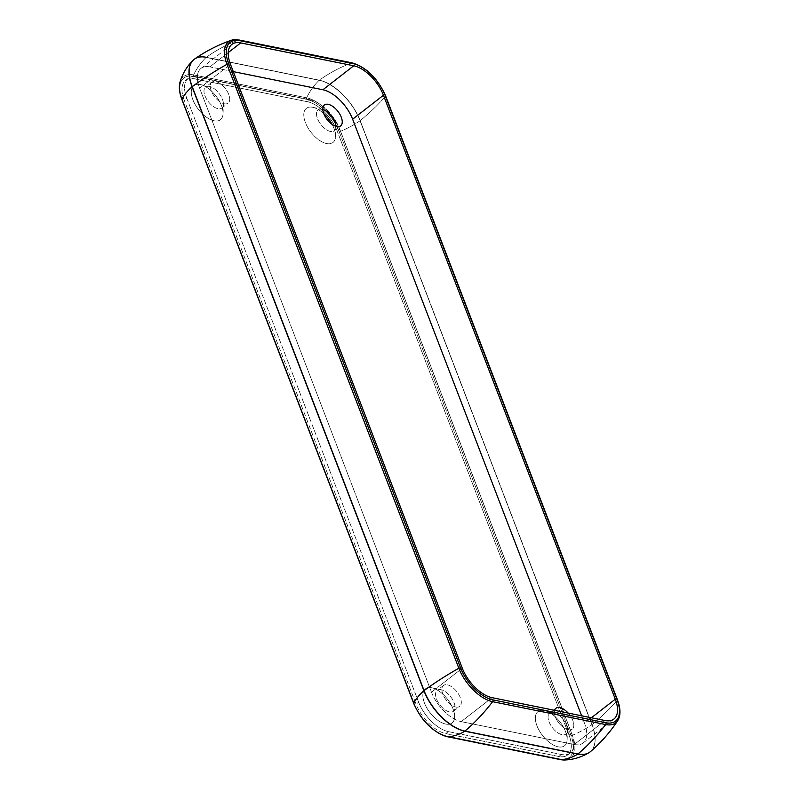 <?xml version="1.0" encoding="UTF-8"?>
<svg xmlns="http://www.w3.org/2000/svg" width="800" height="800" viewBox="0 0 800 800"><rect width="100%" height="100%" fill="white"/><g stroke="black" fill="none" stroke-linecap="round" stroke-linejoin="round"><path stroke-width="0.6" stroke-dasharray="4 3" d="M312.71 107.29A21.63 11.04 -127.9 0 1 312.8 107.31A21.63 11.04 -127.9 0 1 323.75 113.61A21.63 11.04 52.1 0 0 312.71 107.29A21.63 11.04 52.1 0 0 305.93 123.85A21.63 11.04 52.1 0 0 328.6 143.8A21.63 11.04 52.1 0 0 332.14 124.4A21.63 11.04 -127.9 0 1 335.54 136.56A21.63 11.04 -127.9 0 1 321.66 141.68A21.63 11.04 -127.9 0 1 304.45 119.62A21.63 11.04 -127.9 0 1 312.71 107.29M321.95 109.24A13.25 6.76 52.1 0 0 316.9 116.78A13.25 6.76 52.1 0 0 327.44 130.29A13.25 6.76 52.1 0 0 335.94 127.16A13.25 6.76 52.1 0 0 335.93 126.34A13.25 6.76 -127.9 0 1 334.35 130.8A13.25 6.76 -127.9 0 1 330.48 131.46A13.25 6.76 -127.9 0 1 318.92 121.58A13.25 6.76 -127.9 0 1 318.09 109.89A13.25 6.76 -127.9 0 1 321.95 109.24A13.25 6.76 -127.9 0 1 322.8 109.46A13.25 6.76 52.1 0 0 322.01 109.25A13.25 6.76 52.1 0 0 321.95 109.24M431.77 687.78A21.63 11.04 -127.9 0 1 431.87 687.8A21.63 11.04 -127.9 0 1 454.61 717.05A21.63 11.04 -127.9 0 1 440.72 722.16A21.63 11.04 -127.9 0 1 423.52 700.1A21.63 11.04 -127.9 0 1 431.77 687.78A21.63 11.04 52.1 0 0 429.86 712.49A21.63 11.04 52.1 0 0 454.58 717.49A21.63 11.04 52.1 0 0 431.77 687.78M441.02 689.72A13.25 6.76 52.1 0 0 435.96 697.27A13.25 6.76 52.1 0 0 446.5 710.78A13.25 6.76 52.1 0 0 455 707.64A13.25 6.76 52.1 0 0 441.07 689.73A13.25 6.76 52.1 0 0 441.02 689.72A13.25 6.76 -127.9 0 1 452.58 699.6A13.25 6.76 -127.9 0 1 453.41 711.29A13.25 6.76 -127.9 0 1 449.55 711.94A13.25 6.76 -127.9 0 1 437.98 702.06A13.25 6.76 -127.9 0 1 437.15 690.37A13.25 6.76 -127.9 0 1 441.02 689.72M544.28 710.56A21.63 11.04 -127.9 0 1 544.37 710.57A21.63 11.04 -127.9 0 1 567.11 739.82A21.63 11.04 -127.9 0 1 553.23 744.94A21.63 11.04 -127.9 0 1 536.02 722.88A21.63 11.04 -127.9 0 1 544.28 710.56A21.63 11.04 52.1 0 0 542.36 735.27A21.63 11.04 52.1 0 0 567.09 740.27A21.63 11.04 52.1 0 0 544.28 710.56M553.52 712.5A13.25 6.76 52.1 0 0 548.47 720.05A13.25 6.76 52.1 0 0 559.01 733.55A13.25 6.76 52.1 0 0 567.51 730.42A13.25 6.76 52.1 0 0 553.58 712.51A13.25 6.76 52.1 0 0 553.52 712.5A13.25 6.76 -127.9 0 1 565.09 722.37A13.25 6.76 -127.9 0 1 565.92 734.07A13.25 6.76 -127.9 0 1 562.05 734.72A13.25 6.76 -127.9 0 1 550.49 724.84A13.25 6.76 -127.9 0 1 549.66 713.15A13.25 6.76 -127.9 0 1 553.52 712.5M200.2 84.52A21.63 11.04 -127.9 0 1 200.3 84.54A21.63 11.04 -127.9 0 1 223.04 113.79A21.63 11.04 -127.9 0 1 209.15 118.9A21.63 11.04 -127.9 0 1 191.95 96.84A21.63 11.04 -127.9 0 1 200.2 84.52A21.63 11.04 52.1 0 0 198.29 109.23A21.63 11.04 52.1 0 0 223.01 114.23A21.63 11.04 52.1 0 0 200.2 84.52M209.45 86.46A13.25 6.76 52.1 0 0 204.39 94.01A13.25 6.76 52.1 0 0 214.93 107.51A13.25 6.76 52.1 0 0 223.43 104.38A13.25 6.76 52.1 0 0 209.5 86.47A13.25 6.76 52.1 0 0 209.45 86.46A13.25 6.76 -127.9 0 1 221.01 96.34A13.25 6.76 -127.9 0 1 221.84 108.03A13.25 6.76 -127.9 0 1 217.98 108.68A13.25 6.76 -127.9 0 1 206.41 98.8A13.25 6.76 -127.9 0 1 205.58 87.11A13.25 6.76 -127.9 0 1 209.45 86.46M571.62 733.14A30.28 15.46 -127.9 0 1 561.39 754.49L448.35 731.61A30.28 15.46 -127.9 0 1 418.63 702.17L186.79 98.21A30.28 15.46 -127.9 0 1 197.02 76.86L310.05 99.75A30.28 15.46 -127.9 0 1 339.78 129.19L571.62 733.14L339.78 129.19A30.28 15.46 52.1 0 0 310.05 99.75L307.49 101.74A30.28 15.46 -127.9 0 1 337.21 131.18L339.78 129.19L337.21 131.18A30.28 15.46 52.1 0 0 307.49 101.74L310.05 99.75L197.02 76.86L194.45 78.86L307.49 101.74L194.45 78.86L197.02 76.86A30.28 15.46 52.1 0 0 188.19 78.35A30.28 15.46 52.1 0 0 186.79 98.21L184.22 100.21A30.28 15.46 -127.9 0 1 185.62 80.35A30.28 15.46 -127.9 0 1 194.45 78.86A30.28 15.46 52.1 0 0 184.22 100.21L186.79 98.21L418.63 702.17L416.06 704.17L184.22 100.21L416.06 704.17A30.28 15.46 52.1 0 0 445.79 733.61L558.82 756.49A30.28 15.46 52.1 0 0 569.05 735.14L337.21 131.18L569.05 735.14L571.62 733.14L569.05 735.14A30.28 15.46 -127.9 0 1 567.65 755A30.28 15.46 -127.9 0 1 558.82 756.49L561.39 754.49A30.28 15.46 52.1 0 0 570.22 753A30.28 15.46 52.1 0 0 571.62 733.14M352.15 62.88A1.51 1.12 -78.6 0 0 351.66 62.93A34.38 17.55 -127.9 0 1 385.42 96.36L617.26 700.32A34.38 17.55 -127.9 0 1 617.74 720.62A34.38 17.55 52.1 0 0 617.26 700.32A1.51 0.66 159 0 0 617.43 699.8A1.51 0.66 -21 0 1 617.26 700.32L385.42 96.36A1.51 0.66 159 0 0 385.59 95.84A1.51 0.66 -21 0 1 385.42 96.36A34.38 17.55 52.1 0 0 351.66 62.93L238.63 40.04A34.38 17.55 52.1 0 0 231.28 40.29M239.11 40A1.51 1.12 -78.6 0 0 238.63 40.04L351.66 62.93A189.22 139.9 -78.6 0 0 319.32 80.18L206.29 57.3A189.22 139.9 101.4 0 1 238.63 40.04A189.22 139.9 -78.6 0 0 206.29 57.3A1.51 1.12 -78.6 0 0 206.14 57.42A41.62 21.25 52.1 0 0 193.78 59.64M560.49 759.63A1.51 1.12 101.4 0 1 559.76 758.94A33.2 16.95 52.1 0 0 570.98 735.53A1.51 0.66 159 0 0 572.35 735.31A54.39 23.88 159 0 0 591.88 724.73A1.51 0.66 159 0 0 592.03 724.62A41.62 21.25 -127.9 0 1 590.54 751.57A41.62 21.25 52.1 0 0 592.03 724.62A189.22 83.07 159 0 0 617.26 700.32A189.22 83.07 -21 0 1 592.03 724.62L360.19 120.66A189.22 83.07 159 0 0 385.42 96.36A189.22 83.07 -21 0 1 360.19 120.66A41.62 21.25 52.1 0 0 319.32 80.18A189.22 139.9 101.4 0 1 351.66 62.93M589.74 752.19A41.62 21.25 52.1 0 0 591.88 724.73A54.39 23.88 -21 0 1 572.35 735.31A34.51 17.62 -127.9 0 1 564.64 760A34.51 17.62 52.1 0 0 572.35 735.31A1.51 0.66 -21 0 1 570.98 735.53L339.14 131.57A1.51 0.66 159 0 0 340.52 131.35L572.35 735.31L340.52 131.35A1.51 0.66 -21 0 1 339.14 131.57A33.2 16.95 52.1 0 0 306.54 99.29A1.51 1.12 101.4 0 1 306.63 97.8A34.51 17.62 -127.9 0 1 340.52 131.35A34.51 17.62 52.1 0 0 306.63 97.8A1.51 1.12 -78.6 0 0 306.54 99.29L193.51 76.41A1.51 1.12 101.4 0 1 193.6 74.91L306.63 97.8L193.6 74.91A1.51 1.12 -78.6 0 0 193.51 76.41A33.2 16.95 52.1 0 0 182.29 99.82L414.13 703.78A33.2 16.95 52.1 0 0 446.73 736.06L559.76 758.94A1.51 1.12 -78.6 0 0 560.29 759.56M447.45 736.74A1.51 1.12 101.4 0 1 446.73 736.06A1.51 1.12 -78.6 0 0 447.45 736.74M413.98 703.73A1.51 0.66 -21 0 1 413.74 703.52A1.51 0.66 159 0 0 414.13 703.78L182.29 99.82A1.51 0.66 -21 0 1 181.91 99.56M182.14 99.77A1.51 0.66 159 0 0 182.29 99.82A33.2 16.95 -127.9 0 1 193.51 76.41L306.54 99.29A33.2 16.95 -127.9 0 1 339.14 131.57L570.98 735.53A33.2 16.95 -127.9 0 1 559.76 758.94L446.73 736.06A33.2 16.95 -127.9 0 1 414.13 703.78M180.03 82.04A34.51 17.62 -127.9 0 1 193.6 74.91A34.51 17.62 52.1 0 0 180.03 82.04M193.02 60.33A41.62 21.25 -127.9 0 1 206.14 57.42L319.17 80.3A41.62 21.25 -127.9 0 1 360.04 120.77L591.88 724.73L360.04 120.77A1.51 0.66 159 0 0 360.19 120.66A1.51 0.66 -21 0 1 360.04 120.77A41.62 21.25 52.1 0 0 319.17 80.3A1.51 1.12 101.4 0 1 319.32 80.18A1.51 1.12 -78.6 0 0 319.17 80.3L206.14 57.42A1.51 1.12 101.4 0 1 206.29 57.3L319.32 80.18A41.62 21.25 -127.9 0 1 360.19 120.66L592.03 724.62A1.51 0.66 -21 0 1 591.88 724.73A41.62 21.25 -127.9 0 1 588.89 752.76M206.29 57.3A41.62 21.25 52.1 0 0 194.58 59.02M224.28 103.78A13.25 6.76 52.1 0 0 228.14 103.13A13.25 6.76 52.1 0 0 225.35 88.52A13.25 6.76 52.1 0 0 211.88 82.21A13.25 6.76 52.1 0 0 212.71 93.91A13.25 6.76 52.1 0 0 224.28 103.78A13.25 6.76 -127.9 0 1 210.31 85.58A13.25 6.76 -127.9 0 1 225.45 88.65A13.25 6.76 -127.9 0 1 224.28 103.78M568.35 729.82A13.25 6.76 52.1 0 0 572.22 729.17A13.25 6.76 52.1 0 0 568.18 713.07A13.25 6.76 -127.9 0 1 573.81 725.08A13.25 6.76 -127.9 0 1 568.35 729.82A13.25 6.76 -127.9 0 1 558.03 721.89A13.25 6.76 -127.9 0 1 554.62 710.33A13.25 6.76 52.1 0 0 558.03 721.89A13.25 6.76 52.1 0 0 568.35 729.82M455.85 707.04A13.25 6.76 52.1 0 0 459.71 706.39A13.25 6.76 52.1 0 0 456.92 691.78A13.25 6.76 52.1 0 0 443.45 685.48A13.25 6.76 52.1 0 0 444.28 697.17A13.25 6.76 52.1 0 0 455.85 707.04A13.25 6.76 -127.9 0 1 441.88 688.85A13.25 6.76 -127.9 0 1 457.02 691.91A13.25 6.76 -127.9 0 1 455.85 707.04M574.23 744.51A30.28 15.46 52.1 0 0 584.47 723.16L581.64 715.8L584.47 723.16L591.39 717.77L584.47 723.16A30.28 15.46 -127.9 0 1 583.07 743.01A30.28 15.46 -127.9 0 1 574.23 744.51L605.06 720.54L574.23 744.51L461.2 721.62L574.23 744.51M233.29 71.62L209.86 66.87A30.28 15.46 52.1 0 0 199.63 88.22L431.47 692.18A30.28 15.46 52.1 0 0 461.2 721.62A30.28 15.46 -127.9 0 1 431.47 692.18L462.3 668.22L431.47 692.18L199.63 88.22L230.46 64.26L199.63 88.22A30.28 15.46 -127.9 0 1 201.03 68.37A30.28 15.46 -127.9 0 1 209.86 66.87L228.23 52.59L209.86 66.87L233.29 71.62M418.63 702.17A30.28 15.46 52.1 0 0 448.35 731.61L445.79 733.61A30.28 15.46 -127.9 0 1 416.06 704.17L418.63 702.17M492.03 697.66L461.2 721.62L492.03 697.66M206.14 57.42A54.39 40.21 -78.6 0 0 193.6 74.91A54.39 40.21 101.4 0 1 206.14 57.42M319.17 80.3A54.39 40.21 -78.6 0 0 306.63 97.8A54.39 40.21 101.4 0 1 319.17 80.3M360.04 120.77A54.39 23.88 -21 0 1 340.52 131.35A54.39 23.88 159 0 0 360.04 120.77M448.35 731.61L561.39 754.49L558.82 756.49L445.79 733.61L448.35 731.61M312.8 107.31L322.01 109.25M335.54 136.56L335.94 127.16M431.87 687.8L441.07 689.73M454.61 717.05L455 707.64M544.37 710.57L553.58 712.51M567.11 739.82L567.51 730.42M200.3 84.54L209.5 86.47M223.04 113.78L223.43 104.38M188.19 78.35L185.62 80.35M221.84 108.03L228.14 103.13M211.88 82.22L205.58 87.11M565.92 734.06L572.22 729.17M555.96 708.25L549.66 713.15M453.41 711.29L459.71 706.39M443.45 685.48L437.15 690.37M334.35 130.8L340.65 125.91M324.39 104.99L318.09 109.89M201.03 68.37L231.86 44.4M570.22 753L567.65 755M583.07 743.01L613.9 719.05"/><path stroke-width="1.2" d="M323.75 113.61A21.63 11.04 -127.9 0 1 332.14 124.4A21.63 11.04 52.1 0 0 323.75 113.61M335.93 126.34A13.25 6.76 52.1 0 0 322.8 109.46A13.25 6.76 -127.9 0 1 335.93 126.34M351.66 62.93A1.51 1.12 101.4 0 1 352.87 63.57A32.92 16.81 -127.9 0 1 385.2 95.59A1.51 0.66 -21 0 1 385.59 95.84A1.51 0.66 159 0 0 385.2 95.59L617.04 699.55A1.51 0.66 -21 0 1 617.43 699.8A1.51 0.66 159 0 0 617.04 699.55A32.92 16.81 -127.9 0 1 605.91 722.76A1.51 1.12 101.4 0 1 605.64 724.56A34.38 17.55 52.1 0 0 617.74 720.62A34.38 17.55 -127.9 0 1 605.64 724.56A1.51 1.12 -78.6 0 0 605.91 722.76L492.88 699.88A1.51 1.12 101.4 0 1 492.61 701.68L605.64 724.56A189.22 139.9 101.4 0 1 577.96 753.97A41.62 21.25 52.1 0 0 590.54 751.57A41.62 21.25 -127.9 0 1 577.96 753.97L464.93 731.09A41.62 21.25 -127.9 0 1 424.06 690.61L192.22 86.65A1.51 0.66 159 0 0 192.07 86.77A54.39 23.88 159 0 0 181.94 99.25A1.51 0.66 159 0 0 181.91 99.56A1.51 0.66 159 0 0 182.14 99.77M193.78 59.64A41.62 21.25 52.1 0 0 193.02 60.33A41.62 21.25 52.1 0 0 192.07 86.77A1.51 0.66 -21 0 1 192.22 86.65A189.22 83.07 -21 0 1 227.01 64.29A34.38 17.55 -127.9 0 1 231.28 40.29A34.38 17.55 52.1 0 0 227.01 64.29A1.51 0.66 -21 0 1 228.71 63.9L460.55 667.86A1.51 0.66 159 0 0 458.85 668.25A34.38 17.55 52.1 0 0 492.61 701.68A1.51 1.12 -78.6 0 0 492.88 699.88A32.92 16.81 -127.9 0 1 460.55 667.86L228.71 63.9A1.51 0.66 159 0 0 227.01 64.29L458.85 668.25A1.51 0.66 -21 0 1 460.55 667.86A32.92 16.81 52.1 0 0 492.88 699.88L605.91 722.76A32.92 16.81 52.1 0 0 617.04 699.55L385.2 95.59A32.92 16.81 52.1 0 0 352.87 63.57A1.51 1.12 -78.6 0 0 352.15 62.88C366.53 67.33 377.67 78.31 385.59 95.84L617.43 699.8C620.71 708.63 620.81 715.57 617.74 720.62C610.17 732.11 601.11 742.42 590.54 751.57L588.89 752.76A41.62 21.25 -127.9 0 1 577.81 754.08L464.78 731.2A41.62 21.25 -127.9 0 1 423.91 690.73L192.07 86.77L423.91 690.73A54.39 23.88 159 0 0 413.78 703.21A1.51 0.66 159 0 0 413.74 703.52A1.51 0.66 -21 0 1 413.78 703.21L181.94 99.25A34.51 17.62 -127.9 0 1 180.03 82.04A34.51 17.62 52.1 0 0 181.94 99.25L413.78 703.21A54.39 23.88 -21 0 1 423.91 690.73A1.51 0.66 -21 0 1 424.06 690.61A1.51 0.66 159 0 0 423.91 690.73A41.62 21.25 52.1 0 0 464.78 731.2A54.39 40.21 101.4 0 1 447.66 736.76A1.51 1.12 101.4 0 1 447.45 736.74A1.51 1.12 -78.6 0 0 447.66 736.76A34.51 17.62 -127.9 0 1 413.78 703.21A34.51 17.62 52.1 0 0 447.66 736.76A54.39 40.21 -78.6 0 0 464.78 731.2A1.51 1.12 -78.6 0 0 464.93 731.09A1.51 1.12 101.4 0 1 464.78 731.2L577.81 754.08A54.39 40.21 101.4 0 1 560.69 759.64A1.51 1.12 101.4 0 1 560.49 759.63A1.51 1.12 -78.6 0 0 560.69 759.64L447.66 736.76L560.69 759.64A54.39 40.21 -78.6 0 0 577.81 754.08A1.51 1.12 -78.6 0 0 577.96 753.97A1.51 1.12 101.4 0 1 577.81 754.08A41.62 21.25 52.1 0 0 588.89 752.76A41.62 21.25 52.1 0 0 589.74 752.19M239.11 40L231.28 40.29A34.38 17.55 -127.9 0 1 238.63 40.04A1.51 1.12 101.4 0 1 239.84 40.68L352.87 63.57L239.84 40.68A1.51 1.12 -78.6 0 0 239.11 40L352.15 62.88M228.71 63.9A32.92 16.81 -127.9 0 1 239.84 40.68A32.92 16.81 52.1 0 0 228.71 63.9M605.06 720.54L492.03 697.66A30.28 15.46 -127.9 0 1 462.3 668.22L230.46 64.26A30.28 15.46 -127.9 0 1 240.69 42.91L353.73 65.79A30.28 15.46 -127.9 0 1 383.45 95.23L615.29 699.19A30.28 15.46 -127.9 0 1 605.06 720.54A30.28 15.46 52.1 0 0 613.9 719.05A30.28 15.46 52.1 0 0 615.29 699.19L383.45 95.23A30.28 15.46 52.1 0 0 353.73 65.79L240.69 42.91A30.28 15.46 52.1 0 0 231.86 44.4A30.28 15.46 52.1 0 0 230.46 64.26L462.3 668.22A30.28 15.46 52.1 0 0 492.03 697.66L605.06 720.54M560.29 759.56A1.51 1.12 -78.6 0 0 560.49 759.63L564.64 760A34.51 17.62 -127.9 0 1 560.69 759.64A34.51 17.62 52.1 0 0 564.64 760C573.31 759.65 581.4 757.23 588.89 752.76M560.49 759.63L447.45 736.74C432.96 732.27 421.72 721.19 413.74 703.52L181.91 99.56A1.51 0.66 -21 0 1 181.94 99.25A54.39 23.88 -21 0 1 192.07 86.77A41.62 21.25 -127.9 0 1 193.02 60.33L194.58 59.02A41.62 21.25 -127.9 0 1 206.29 57.3M192.22 86.65A41.62 21.25 -127.9 0 1 194.58 59.02A41.62 21.25 52.1 0 0 192.22 86.65L424.06 690.61A189.22 83.07 -21 0 1 458.85 668.25L227.01 64.29A189.22 83.07 159 0 0 192.22 86.65M568.18 713.07A13.25 6.76 52.1 0 0 555.96 708.25A13.25 6.76 52.1 0 0 554.62 710.33A13.25 6.76 -127.9 0 1 568.18 713.07M336.78 126.56A13.25 6.76 52.1 0 0 340.65 125.91A13.25 6.76 52.1 0 0 337.86 111.3A13.25 6.76 52.1 0 0 324.39 104.99A13.25 6.76 52.1 0 0 325.22 116.68A13.25 6.76 52.1 0 0 336.78 126.56A13.25 6.76 -127.9 0 1 322.82 108.36A13.25 6.76 -127.9 0 1 337.96 111.43A13.25 6.76 -127.9 0 1 336.78 126.56M581.64 715.8L352.63 119.2A30.28 15.46 52.1 0 0 322.9 89.76L233.29 71.62L322.9 89.76L353.73 65.79L322.9 89.76A30.28 15.46 -127.9 0 1 352.63 119.2L383.45 95.23L352.63 119.2L581.64 715.8M492.61 701.68A34.38 17.55 -127.9 0 1 458.85 668.25A189.22 83.07 159 0 0 424.06 690.61A41.62 21.25 52.1 0 0 464.93 731.09A189.22 139.9 -78.6 0 0 492.61 701.68A189.22 139.9 101.4 0 1 464.93 731.09L577.96 753.97A189.22 139.9 -78.6 0 0 605.64 724.56L492.61 701.68M228.23 52.59L240.69 42.91L228.23 52.59M591.39 717.77L615.29 699.19L591.39 717.77M181.91 99.56C179.32 92.71 178.69 86.87 180.03 82.04C182.51 73.72 186.84 66.48 193.02 60.33M231.28 40.29C218.28 44.79 206.05 51.03 194.58 59.02"/></g></svg>
